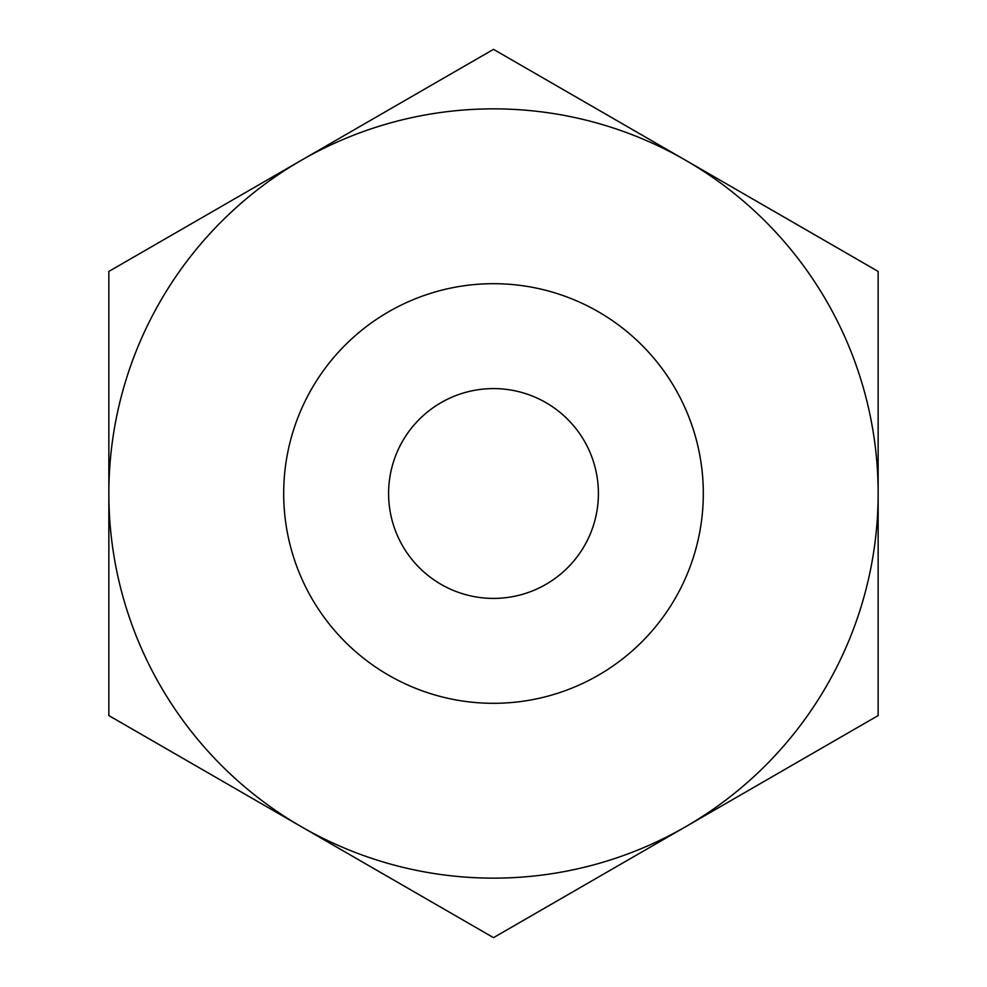 <?xml version="1.0" encoding="UTF-8"?>
<svg xmlns="http://www.w3.org/2000/svg" width="987" height="987" viewBox="0 0 987 987"><rect width="100%" height="100%" fill="white"/><g stroke="black" fill="none" stroke-linecap="round" stroke-linejoin="round"><path stroke-width="1.48" d="M493.5 598.406A104.906 104.906 0 0 1 388.594 493.5A104.906 104.906 0 0 1 493.5 388.594A104.906 104.906 0 0 1 598.406 493.5A104.906 104.906 0 0 1 493.5 598.406M493.5 283.688A209.812 209.812 0 0 1 703.312 493.5A209.812 209.812 0 0 1 493.5 703.312A209.812 209.812 0 0 1 283.688 493.5A209.812 209.812 0 0 1 493.5 283.688M493.5 878.146A384.646 384.646 0 0 1 301.183 826.612L493.5 937.65L878.146 715.575L878.146 271.425L493.5 49.35L301.183 160.387A384.646 384.646 0 0 1 878.146 493.5A384.646 384.646 0 0 1 493.5 878.146M108.854 715.575L301.183 826.612A384.646 384.646 0 0 1 108.854 493.5L108.854 715.575M108.854 271.425L108.854 493.5A384.646 384.646 0 0 1 301.183 160.387L108.854 271.425"/></g></svg>
